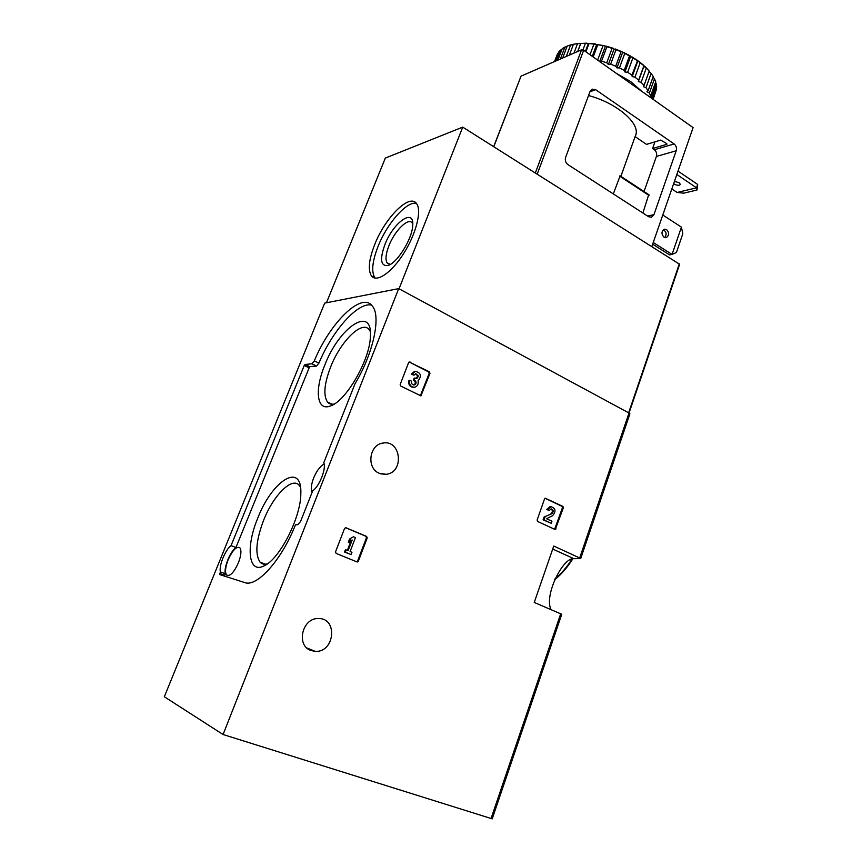 <?xml version="1.0" encoding="UTF-8"?>
<svg xmlns="http://www.w3.org/2000/svg" width="862" height="862" viewBox="0 0 862 862"><rect width="100%" height="100%" fill="white"/><g stroke="black" fill="none" stroke-linecap="round" stroke-linejoin="round"><path stroke-width="1.29" d="M492.213 818.846L223.075 734.521L164.33 696.765L324.662 303.122L398.707 288.608L629.001 413.017L679.633 264.268L462.722 127.123L385.346 158.069L326.461 302.767M551.077 609.596C543.717 595.868 563.069 556.82 573.952 558.705L580.729 558.468L553.76 546.023L534.246 602.452L561.755 614.272M629.863 413.932L629.001 413.017L579.727 557.865M545.743 498.236L544.547 498.872L537.123 520.045L537.608 521.467L555.247 529.559L563.349 507.837L562.875 506.414L545.226 498.193M346.028 527.706L344.574 528.417L335.533 551.82L336.115 553.393L356.922 561.905L358.366 561.173L367.212 537.963L366.652 536.423L345.587 527.63M410.021 361.943L408.653 362.525L400.173 384.484L400.722 386.047L420.904 395.863L429.976 373.386L429.448 371.845L409.105 361.975M379.237 473.281L386.154 474.315C404.515 472.635 401.196 439.48 383.008 443.068C369.173 444.48 366.178 468.206 379.237 473.281M311.214 650.562L315.298 651.349C334.736 652.685 338.076 617.838 318.477 618.56C302.142 617.634 295.655 645.864 311.214 650.562M223.075 734.521L398.707 288.608M305.062 364.464L311.893 363.807L314.318 360.876C330.006 322.647 361.803 291.237 372.341 306.064C381.284 316.02 373.365 353.517 354.993 383.827L323.778 462.722C326.504 468.378 319.533 486.103 312.647 490.909L300.547 521.521L297.778 524.689L295.44 524.85C281.766 559.955 256.844 587.593 244.711 582.561L219.702 574.588L220.381 571.883C218.797 565.698 225.348 549.644 231.059 545.603L304.254 365.477L305.062 364.464L309.62 366.673L316.494 366.048L311.893 363.807M371.457 305.062C357.741 301.937 332.344 330.76 318.918 363.128L316.494 366.048M224.486 576.107L225.294 573.758C223.678 567.573 230.197 551.54 235.929 547.521L309.62 366.673M235.929 547.521L231.059 545.603M225.294 573.758L220.381 571.883M312.087 492.31C310.697 489.217 311.214 484.466 313.628 478.044C316.699 470.771 320.211 466.105 324.144 464.047M238.397 562.821C233.861 572.659 229.928 576.721 226.577 574.997C224.799 572.282 225.305 567.239 228.085 559.891C232.578 550.118 236.511 546.088 239.884 547.79C241.64 550.452 241.144 555.462 238.397 562.821M324.726 365.305C314.328 390.281 316.763 411.734 330.663 405.873C345.964 401.056 369.529 360.51 370.358 337.257C373.214 304.114 339.154 326.946 324.726 365.305M257.695 518.299C245.638 547.036 248.321 574.157 264.009 565.892C279.396 559.492 300.752 517.782 300.816 494.012C302.487 461.235 272.22 480.112 257.695 518.299M300.482 487.181L299.308 485.435C292.186 476.374 273.351 495.294 263.6 520.336C256.057 540.312 254.872 554.244 260.044 562.132C261.908 564.147 264.375 564.707 267.457 563.802M370.326 331.558L369.227 329.737C362.169 319.824 340.501 341.363 330.599 367.072C324.241 383.741 323.196 395.378 327.463 401.994C329.112 403.955 331.385 404.623 334.284 404.009M420.344 395.787L429.147 373.44L428.608 371.899L409.202 362.018M415.43 371.317L414.45 371.403L411.303 374.259L412.122 374.205L415.279 371.35C421.001 372.793 421.927 375.951 418.048 380.821C418.652 384.118 417.531 386.273 414.697 387.264C410.646 387.092 409.008 384.775 409.773 380.293L408.965 380.347C408.179 384.689 409.752 387.016 413.685 387.34M412.122 374.205L414.019 375.164L415.71 373.634L418.533 375.994L416.896 378.515L415.031 378.03L414.213 380.153L414.848 380.476C416.335 381.661 416.475 383.008 415.268 384.506L414.31 384.969C412.155 384.883 411.271 383.644 411.68 381.252L409.773 380.293M413.577 384.991L414.45 384.538C415.656 383.051 415.516 381.704 414.029 380.53L413.394 380.207L414.213 380.153M415.031 378.03L414.202 378.073L413.394 380.207M416.217 378.526L417.714 376.037L415.603 373.666M414.019 375.164L411.303 374.259M356.652 561.787L357.59 561L366.436 537.823L365.865 536.272L345.447 527.652M353.42 536.757L349.541 539.062L348.302 542.295L352.181 539.989L348.076 550.689L345.425 549.751L344.552 552.025L351.093 554.568L351.965 552.294L350.091 551.529L355.435 537.597L353.42 536.757L349.541 539.062M346.19 549.913L345.317 552.197L344.552 552.025M345.317 552.197L351.093 554.568M350.996 540.927L347.354 550.398M350.306 539.213L349.067 542.446M554.6 529.365L562.423 507.729L561.949 506.317L545.043 498.258M546.508 518.708L552.574 515.702C556.216 511.5 555.71 508.483 551.066 506.651L550.139 506.554L546.702 509.55L549.299 510.444L551.13 508.849C553.619 509.83 553.878 511.435 551.939 513.666L544.105 516.984L543.103 519.829L551.217 523.299L551.939 521.241L546.508 518.708M545.021 517.103L544.03 519.948L543.103 519.829M544.03 519.948L551.217 523.299M551.939 513.666L544.105 516.984M551.012 513.569C552.779 511.909 552.768 510.347 551.001 508.86M549.299 510.444L546.702 509.55M551.217 506.64L550.139 506.554M547.618 509.657L551.066 506.651M399.052 288.802L462.722 127.123M374.636 244.711C368.871 259.624 367.815 270.011 371.457 275.894C376.565 282.919 391.617 272.78 403.847 253.245C416.141 233.796 421.971 210.5 416.594 203.647C409.655 192.926 384.958 217.795 374.636 244.711M412.736 223.754L412.295 223.032C408.448 217.073 394.634 230.736 388.891 245.81C385.734 254.075 385.174 259.818 387.221 263.061L390.4 264.354M384.851 244.733C379.646 259.419 380.681 266.336 387.954 265.485C396.919 263.309 411.939 239.442 412.661 226.07C414.816 207.074 393.309 222.159 384.851 244.733M416.335 203.313C406.648 200.997 386.876 223.7 377.998 246.575C372.244 261.466 371.22 271.853 374.905 277.747L375.207 278.114M676.411 252.501L672.069 254.43L681.422 227.137L682.812 233.753L676.411 252.501M652.653 244.183L669.558 254.872L672.069 254.43L653.245 242.502M681.422 227.137L662.781 214.994M653.935 214.649L651.467 217.213L648.687 216.75L567.918 164.61C565.591 162.756 564.826 160.354 565.623 157.39L590.05 91.458L592.162 89.152L595.62 89.659L674.127 143.965C676.217 145.732 676.907 148.005 676.196 150.796L653.935 214.649L647.61 216.05M651.844 246.543L693.091 127.608L583.671 50.244L581.57 49.802L521.025 76.147L493.667 146.669M644.033 191.536L656.402 156.431C657.103 153.695 656.424 151.464 654.355 149.74L652.577 148.523L666.876 144.32L666.8 143.642L660.755 140.107L646.511 144.385L635.294 136.746L636.178 133.61C638.386 121.52 615.22 102.535 588.541 95.553M642.88 212.989L648.709 194.737M652.577 148.523L654.937 141.853M613.313 193.907L620.09 175.945M666.638 229.594C669.408 232.772 669.289 235.445 666.272 237.61L664.009 237.212C661.229 234.044 661.348 231.372 664.354 229.195L666.638 229.594M664.774 237.567C666.94 234.432 666.466 231.824 663.341 229.734M678.006 171.107L697.67 184.457L696.528 187.808L677.123 192.463L683.717 193.163L696.992 190.006L696.528 187.808L676.832 174.48M674.45 181.365L679.127 182.712L680.366 184.403C679.342 185.729 677.252 185.589 674.073 183.983L673.653 183.66M677.123 192.463L671.821 188.929M697.67 184.457L696.992 190.006M637.18 60.609L632.902 57.862L627.644 72.3L631.932 75.037L632.18 76.589L634.949 77.171L640.164 62.764L637.6 60.502L631.932 75.037M632.902 57.862L629.497 55.901L624.217 70.35L619.455 67.915L624.745 53.455L621.944 51.709L621.039 51.763L615.727 66.212L610.652 64.165L615.974 49.705L612.095 48.337L606.762 62.786L601.536 61.191L606.88 46.753L604.251 45.654L602.958 45.751L597.625 60.114M629.497 55.901L624.745 53.455M621.039 51.763L615.974 49.705M612.095 48.337L606.88 46.753M602.958 45.751L597.786 44.684L593.207 56.978M604.251 45.654L593.95 44.081L589.985 54.715M593.95 44.081L588.994 43.563L585.901 51.817M595.394 43.93L585.384 43.38L582.949 49.877M585.384 43.38L580.794 43.423L577.766 51.461M586.925 43.143L577.518 43.671L573.963 53.11M577.518 43.671L573.456 44.264L569.351 55.114M567.002 46.58L564.901 47.065L560.365 59.025M564.901 47.065L562.229 48.66L557.886 60.103M555.15 61.299L558.662 52.054L560.515 50.028L556.453 60.728M554.481 61.59L557.585 53.703L554.611 61.536M652.868 99.162L656.585 88.775L653.159 99.367M651.284 98.042L656.316 83.948L656.661 86.76L652.351 98.807M654.484 78.776L655.723 81.761L650.648 95.951L649.388 93.01L654.484 78.776L653.04 77.02M651.122 73.399L653.234 76.481L648.116 90.747L645.983 87.709L651.122 73.399L649.054 71.578M645.282 66.73L649.226 71.083L644.065 85.413L641.123 82.364L646.306 68.001L643.871 66.299L644 65.555L638.623 80.112L634.949 77.171M649.226 71.083L646.306 68.001M643.817 65.727L640.164 62.764M637.6 60.502L631.921 56.849M630.165 55.836L623.851 52.582M621.944 51.709L615.209 48.983M613.205 48.283L606.277 46.171M579.135 43.326L573.456 44.264M656.316 83.948L655.508 82.386M644 65.555L639.141 61.611M573.262 44.759L570.418 44.975M641.554 91.167L630.768 81.653L616.341 73.335M650.648 95.951L649.258 96.609M648.116 90.747L646.92 91.749L649.388 93.01M644.065 85.413L643.332 86.631L645.983 87.709M638.623 80.112L638.365 81.524L641.123 82.364M624.217 70.35L624.95 71.988L627.644 72.3M615.727 66.212L616.933 67.904L619.455 67.915M606.762 62.786L608.4 64.456L610.652 64.165M599.866 61.698L601.536 61.191M572.26 44.458L570.622 44.91L566.259 56.461M570.622 44.91L567.207 46.042L562.66 58.034M637.718 61.321L632.18 76.589M643.871 66.299L638.365 81.524M580.514 43.887L577.648 51.515M588.24 43.811L585.373 51.451M596.59 44.684L592.248 56.31M605.286 46.483L599.693 61.568M614.046 49.145L608.4 64.456M622.558 52.593L616.933 67.904M630.531 56.698L624.95 71.988M491.017 818.631L560.731 613.69M554.988 578.93C561.216 573.769 566.884 567.142 572.023 559.029M318.918 363.128L314.318 360.876M308.812 367.686L304.254 365.477M224.68 575.288L219.756 573.413M573.952 558.705L552.714 549.062M429.448 371.845L428.608 371.899M421.669 395.184L420.839 395.205M429.976 373.386L429.147 373.44M415.268 384.506L414.45 384.538M414.848 380.476L414.029 380.53M418.533 375.994L417.714 376.037M366.652 536.423L365.865 536.272M358.366 561.173L357.59 561M367.212 537.963L366.436 537.823M562.875 506.414L561.949 506.317M556.076 528.848L555.15 528.729M563.349 507.837L562.423 507.729M628.635 412.823L679.31 263.88M589.91 91.835L595.62 89.659M654.355 149.74L674.127 143.965M583.671 50.244L537.198 174.146M581.57 49.802L535.324 172.971M521.025 76.147L493.775 146.734M656.402 156.431L676.196 150.796M619.659 176.182L649.032 195.458M580.729 558.468L629.906 413.814M492.191 818.889L561.765 614.229M554.611 579.76C561.291 574.469 567.358 567.487 572.799 558.824M265.345 564.211L260.044 562.132M265.151 565.289L264.009 565.892M332.204 404.235L327.463 401.994M332.15 405.215L330.663 405.873M228.247 575.644L226.577 574.997M306.958 648.03L315.298 651.349M380.778 473.863L386.154 474.315M414.31 384.969L413.674 385.002M416.896 378.515L416.357 378.547M415.279 371.35L414.45 371.403M357.342 561.97L356.793 561.841M629.034 413.038L679.633 264.268M389.581 264.365L387.221 263.061M388.848 265.151L387.954 265.485M374.905 277.747L371.457 275.894M370.035 329.381L369.787 330.027M620.877 176.333L636.178 133.61M619.972 175.74L649.021 194.812M656.553 89.034L652.922 99.195"/></g></svg>
